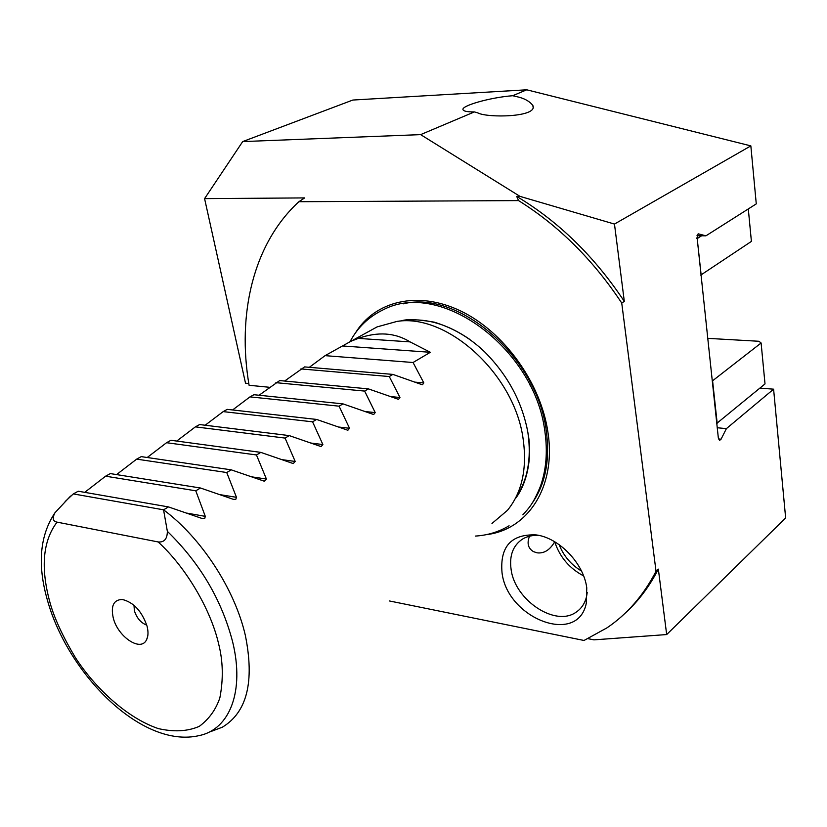 <?xml version="1.0" encoding="UTF-8"?>
<svg xmlns="http://www.w3.org/2000/svg" width="827" height="827" viewBox="0 0 827 827"><rect width="100%" height="100%" fill="white"/><g stroke="black" fill="none" stroke-linecap="round" stroke-linejoin="round"><path stroke-width="1.24" d="M717.185 423.29L712.585 380.782L761.109 342.998L765.016 383.914L716.751 423.383M761.109 342.998L758.959 341.272L707.55 338.346M748.301 208.931L751.402 241.401L700.707 275.133M701.151 275.04L697.202 238.569L701.637 235.767M759.91 388.111L773.596 389.176L726.395 428.634L721.061 439.199L719.624 440.377L718.353 438.145L697.202 238.569M65.126 501.575L73.314 493.915L163.56 509.825L167.354 531.337C167.292 538.977 164.222 542.512 158.133 541.943C185.672 566.991 210.73 609.272 218.617 643.861C223.042 661.062 223.455 679.029 219.879 697.771C215.93 709.556 209.076 719.077 199.317 726.333C187.729 731.419 174.042 732.164 158.267 728.587C125.611 717.412 93.999 686.451 75.402 657.61C62.563 636.097 54.055 617.604 49.868 602.128C40.451 567.549 42.849 540.889 57.053 522.137C52.794 521.372 52.101 518.24 54.985 512.73L68.269 498.516L73.314 493.915L78.234 491.217L168.481 506.92L163.56 509.825C201.157 537.653 234.827 589.279 245.35 635.415C254.685 681.779 247.004 712.378 222.298 727.222L210.565 731.647M491.972 523.481L507.468 510.311C521.992 492.458 527.223 468.764 523.171 439.251C514.818 374.662 447.562 313.402 397.146 321.372L377.091 326.903L370.475 330.542M84.736 492.344L105.598 476.187L110.332 473.592L200.506 488.013L195.782 490.804L205.292 516.358L204.745 518.405L201.912 518.426L168.481 506.92M116.576 474.584L136.662 459.13L141.221 456.628L231.271 469.85L226.732 472.527L236.47 497.316L235.757 499.425L233.224 499.301L200.506 488.013M147.206 457.507L166.568 442.703L170.962 440.284L260.825 452.39L256.463 454.964L266.418 479.04L264.309 481.211L231.271 469.85M176.72 441.06L195.389 426.866L199.627 424.551L289.264 435.602L285.067 438.083L295.198 461.456L293.254 463.575L260.825 452.39M205.158 425.233L223.187 411.608L227.27 409.365L316.627 419.444L312.585 421.832L322.881 444.554L321.083 446.601L289.264 435.602M232.594 409.965L250.002 396.877L253.941 394.717L342.988 403.876L339.091 406.181L349.532 428.283L347.867 430.267L316.627 419.444M259.068 395.244L279.691 380.575L368.397 388.876L364.645 391.088L375.21 412.601L373.659 414.534L342.988 403.876M284.633 381.03L304.574 366.909L392.897 374.404L389.279 376.543L399.958 397.487L398.521 399.358L368.397 388.876M309.329 367.312L325.073 355.651L350.917 341.272L358.339 338.398C377.825 331.462 395.068 332.63 410.068 341.892L430.35 352.292L413.055 362.505L423.827 382.911L422.494 384.731L421.336 384.431L392.897 374.404M113.227 617.8C117.651 636.594 140.549 652.183 146.42 640.026C148.281 636.542 148.488 631.921 147.051 626.163C141.851 611.184 133.612 602.283 122.324 599.482C113.712 599.678 110.684 605.788 113.227 617.8M133.995 605.281L134.387 610.791C136.827 618.162 140.952 622.938 146.761 625.129M355.279 333.178C374.91 301.038 417.697 290.236 460.742 311.014C503.757 331.637 540.641 382.581 547.867 431.849C556.602 486.69 527.822 530.004 486.173 534.676M586.767 587.842L586.281 603.286C577.825 646.011 507.313 618.555 502.03 572.76C499.808 546.668 511.117 534.046 535.979 534.893C558.845 537.602 583.738 563.342 586.767 587.842M538.997 535.441C532.712 535.048 527.223 536.258 522.519 539.08C512.967 545.51 509.163 555.682 511.127 569.596C514.973 600.185 555.424 627.3 576.181 612.135C581.412 608.61 584.865 603.462 586.519 596.701L587.222 592.494M554.7 541.768C559.703 556.933 569.327 568.304 583.583 575.892M529.497 536.206C526.758 543.246 528.081 548.384 533.467 551.619L537.033 552.818C543.784 553.687 549.51 550.275 554.214 542.595M696.747 238.641L698.143 233.803L705.948 235.819L756.271 203.876L750.844 145.883L614.471 224.065L520.018 196.381L516.689 196.402L518.56 200.599L298.898 201.716C253.01 243.831 236.956 314.456 249.092 385.279L269.178 387.253M531.43 384.648L530.138 385.578M298.898 201.716L304.646 197.911L204.579 198.625L242.693 141.582L420.633 134.625L474.398 111.914L477.934 112.948C487.558 118.096 538.449 117.258 532.846 105.474C529.456 101.101 524.008 98.144 516.482 96.594L512.709 95.725L526.737 89.802L750.844 145.883M581.464 571.012C571.023 564.696 563.58 555.909 559.145 544.662M105.598 476.187L195.782 490.804M136.662 459.13L226.732 472.527M166.568 442.703L256.463 454.964M195.389 426.866L285.067 438.083M223.187 411.608L312.585 421.832M250.002 396.877L339.091 406.181M275.887 382.663L364.645 391.088M300.904 368.925L389.279 376.543M325.073 355.651L413.055 362.505M342.688 345.975L430.35 352.292M358.339 338.398L410.068 341.892M57.053 522.137L158.133 541.943M389.414 600.96L584.017 640.47L607.028 627.817C627.248 614.141 643.582 595.285 656.028 571.25L621.739 303.044C593.104 259.843 558.711 225.699 518.56 200.599M624.726 613.582C638.144 601.477 649.35 586.653 658.354 569.131L656.028 571.25M588.007 638.661L593.92 639.86L666.676 634.557L658.354 569.131M204.579 198.625L245.516 383.201L248.793 383.521M420.633 134.625L520.018 196.381M621.739 303.044L624.302 301.39C594.51 256.525 558.638 221.533 516.689 196.402M773.596 389.176L785.65 517.971L666.676 634.557M624.302 301.39L614.471 224.065M726.395 428.634L717.226 427.745M526.737 89.802L352.829 100.046L242.693 141.582M512.709 95.725C489.935 97.441 459.471 106.166 463.213 110.043C464.247 111.345 467.979 111.976 474.398 111.914M696.985 235.716L705.948 235.819M167.354 531.337C199.886 562.96 221.636 599.751 232.604 641.721C244.854 691.517 229.555 729.362 199.328 735.554C142.161 749.179 68.176 674.387 47.521 600.578C37.225 564.924 39.706 535.648 54.964 512.75M515.903 497.399C527.564 480.425 531.585 459.006 527.967 433.141L526.313 424.499M469.302 339.08C448.048 324.525 427.27 318.24 406.946 320.225L397.146 321.372M401.86 320.824L409.003 319.739M403.338 303.829C458.592 289.77 537.364 357.367 546.244 430.619C550.203 460.163 545.396 484.498 531.833 503.643M205.292 516.358L187.067 513.153M236.47 497.316L220.468 494.732M266.418 479.04L252.173 476.91M295.198 461.456L282.379 459.698M322.881 444.554L311.241 443.086M349.532 428.283L338.884 427.052M375.21 412.601L365.4 411.567M399.958 397.487L390.882 396.609M423.827 382.911L415.392 382.167M522.178 487.237L515.521 498.164M718.498 438.93L721.061 439.199M515.18 498.815C525.745 485.883 532.764 460.143 528.205 434.258C522.778 403.152 508.316 375.747 484.818 352.054C473.003 340.683 457.021 329.187 434.299 322.168C417.718 319.305 406.667 318.891 401.136 320.907M475.287 536.082C487.548 535.348 498.815 531.916 509.081 525.786M522.85 514.839C528.432 508.512 532.857 504.749 540.476 486.193C546.244 469.777 547.722 451.625 544.921 431.725M350.017 341.706C357.595 327.471 368.594 316.865 382.994 309.898C440.77 278.968 534.821 349.252 544.828 431.125M377.091 326.903L350.917 341.272M147.599 636.883L146.42 640.026M586.519 596.701L586.281 603.286M533.126 107.417L532.846 105.474M68.269 498.516L70.615 496.035"/></g></svg>
